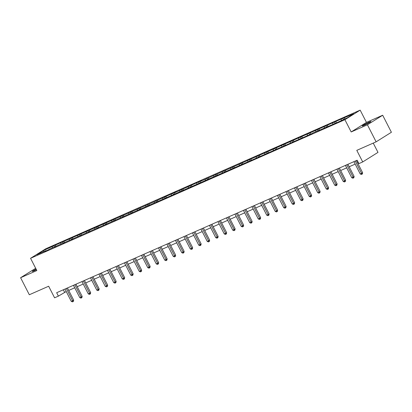 <?xml version="1.0" encoding="UTF-8"?>
<svg xmlns="http://www.w3.org/2000/svg" width="412" height="412" viewBox="0 0 412 412"><rect width="100%" height="100%" fill="white"/><g stroke="black" fill="none" stroke-linecap="round" stroke-linejoin="round"><path stroke-width="0.62" d="M36.102 269.129A4.913 0.345 -27.1 0 0 32.311 271.457A4.913 0.345 -27.1 0 0 34.036 270.869A4.913 0.345 -27.1 0 0 36.416 269.742M363.961 125.397A4.913 0.345 -27.1 0 0 368.622 123.059A4.913 0.345 -27.1 0 0 370.975 121.504A4.913 0.345 -27.1 0 0 369.245 122.086A4.913 0.345 -27.1 0 0 364.584 124.419A4.913 0.345 -27.1 0 0 362.23 125.979A4.913 0.345 -27.1 0 0 363.961 125.397M360.17 110.133L45.83 248.735L30.56 258.298L344.901 119.696L360.17 110.133L366.448 122.395L351.178 131.958L367.411 124.8L382.681 115.236L366.448 122.395M382.681 115.236L391.4 132.267L376.125 141.831L356.787 150.359L362.714 161.942L377.989 152.378L373.241 143.108M35.669 268.284L20.6 277.724L29.319 294.755L48.657 286.227L54.585 297.809L58.396 296.13L66.234 291.526M367.411 124.8L376.125 141.831M46.396 250.764L46.118 250.604L44.609 251.552L47.88 250.11L49.383 249.162L311.338 133.941L312.842 132.994L336.836 122.699L347.599 117.667L353.877 113.743L342.851 118.321L343.454 119.501M46.118 250.604L36.853 254.688L43.131 250.759L53.9 245.732L54.497 246.912M342.851 118.321L200.139 181.532L201.643 180.585L174.642 192.775L176.145 191.827L154.376 201.71L53.9 245.732M362.714 161.942L358.904 163.626L357.158 160.217L56.655 292.721L58.396 296.13M54.894 247.015L54.616 246.86M55.661 245.238L55.558 246.721M60.888 242.931L60.806 244.125M63.396 243.265L63.113 243.111M64.159 241.489L64.056 242.972M69.391 239.181L69.309 240.381M71.894 239.521L71.611 239.362M72.656 237.739L72.558 239.228M77.889 235.437L77.806 236.632M80.391 235.772L80.113 235.618M81.154 233.995L81.056 235.479M86.386 231.688L86.304 232.888M88.889 232.023L88.611 231.868M89.656 230.246L89.553 231.735M94.884 227.939L94.801 229.139M97.392 228.279L97.108 228.119M98.154 226.497L98.051 227.985M103.381 224.195L103.304 225.39M105.889 224.53L105.606 224.375M106.651 222.753L106.548 224.236M111.884 220.446L111.801 221.646M114.387 220.78L114.109 220.626M115.149 219.004L115.051 220.492M120.381 216.697L120.299 217.897M122.884 217.036L122.606 216.877M123.651 215.255L123.549 216.743M128.879 212.953L128.796 214.147M131.382 213.287L131.104 213.133M132.149 211.511L132.046 212.994M137.376 209.203L137.294 210.403M139.884 209.538L139.601 209.384M140.647 207.761L140.543 209.25M145.879 205.454L145.797 206.654M148.382 205.794L148.099 205.639M149.144 204.012L149.046 205.5M154.376 201.71L154.294 202.905M156.879 202.045L156.601 201.89M157.642 200.268L157.544 201.751M162.874 197.961L162.792 199.161M165.377 198.296L165.099 198.141M166.144 196.519L166.041 198.007M171.371 194.212L171.289 195.412M173.879 194.552L173.596 194.397M174.642 192.775L174.539 194.258M179.869 190.468L179.792 191.662M182.377 190.802L182.094 190.648M183.139 189.026L183.036 190.509M188.372 186.718L188.289 187.918M190.874 187.058L190.596 186.899M191.637 185.276L191.539 186.765M196.869 182.969L196.787 184.169M199.372 183.309L199.094 183.155M200.139 181.532L200.036 183.016M205.367 179.225L205.284 180.42M207.869 179.56L207.591 179.405M208.637 177.783L208.534 179.266M213.864 175.476L213.782 176.676M216.372 175.816L216.089 175.656M217.134 174.034L217.031 175.522M222.367 171.727L222.284 172.927M224.87 172.067L224.592 171.912M225.632 170.29L225.534 171.773M230.864 167.983L230.782 169.178M233.367 168.317L233.089 168.163M234.134 166.541L234.031 168.029M239.362 164.233L239.279 165.433M241.865 164.573L241.587 164.414M242.632 162.792L242.529 164.28M247.859 160.489L247.777 161.684M250.367 160.824L250.084 160.67M251.129 159.047L251.026 160.531M256.357 156.74L256.279 157.94M258.865 157.075L258.582 156.921M259.627 155.298L259.524 156.787M264.859 152.991L264.777 154.191M267.362 153.331L267.084 153.171M268.124 151.549L268.027 153.037M273.357 149.247L273.274 150.442M275.86 149.582L275.582 149.427M276.627 147.805L276.524 149.288M281.854 145.498L281.772 146.698M284.357 145.833L284.079 145.678M285.125 144.056L285.022 145.544M290.352 141.749L290.275 142.949M292.86 142.088L292.577 141.934M293.622 140.307L293.519 141.795M298.854 138.005L298.772 139.199M301.357 138.339L301.079 138.185M302.12 136.563L302.022 138.046M307.352 134.255L307.27 135.455M309.855 134.59L309.577 134.436M310.622 132.813L310.519 134.302M315.849 130.506L315.767 131.706M318.352 130.846L318.074 130.692M319.12 129.064L319.017 130.553M324.347 126.762L324.265 127.957M326.855 127.097L326.572 126.942M327.617 125.32L327.514 126.803M332.85 123.013L332.767 124.213M335.353 123.348L335.069 123.193M336.115 121.571L336.017 123.059M341.347 119.264L341.265 120.464M344.612 117.827L344.535 119.022M351.178 131.958L344.901 119.696M20.6 277.724L36.833 270.566L30.56 258.298M68.711 290.434L74.737 287.777M77.209 286.69L83.234 284.033M85.706 282.941L91.732 280.284M94.204 279.192L100.229 276.534M102.706 275.448L108.732 272.79M111.204 271.699L117.229 269.041M119.701 267.949L125.727 265.292M128.199 264.205L134.224 261.548M136.702 260.456L142.722 257.799M145.199 256.707L151.225 254.055M153.697 252.963L159.722 250.305M162.194 249.214L168.22 246.556M170.692 245.464L176.717 242.812M179.194 241.72L185.22 239.063M187.692 237.971L193.717 235.314M196.189 234.222L202.215 231.57M204.687 230.478L210.712 227.821M213.189 226.729L219.21 224.071M221.687 222.985L227.712 220.327M230.184 219.236L236.21 216.578M238.682 215.486L244.707 212.829M247.179 211.742L253.205 209.085M255.682 207.993L261.708 205.336M264.18 204.244L270.205 201.586M272.677 200.5L278.703 197.842M281.175 196.751L287.2 194.093M289.677 193.001L295.698 190.344M298.175 189.257L304.2 186.6M306.672 185.508L312.698 182.851M315.17 181.759L321.195 179.107M323.667 178.015L329.693 175.358M332.17 174.266L338.195 171.608M340.667 170.517L346.693 167.864M349.165 166.772L355.19 164.115M357.662 163.023L358.425 162.689M43.131 250.759L43.744 251.655M52.391 246.675L52.309 247.875M63.324 289.78L64.591 292.252M334.353 122.07L334.956 123.245M325.856 125.815L326.459 126.994M317.358 129.564L317.956 130.738M308.856 133.313L309.458 134.487M300.358 137.057L300.961 138.236M291.861 140.806L292.463 141.98M283.363 144.555L283.966 145.73M274.861 148.299L275.463 149.479M266.363 152.049L266.966 153.223M257.866 155.798L258.468 156.972M249.368 159.542L249.971 160.721M240.871 163.291L241.468 164.465M232.368 167.04L232.971 168.214M223.87 170.784L224.473 171.964M215.373 174.534L215.976 175.708M206.875 178.283L207.478 179.457M198.373 182.027L198.975 183.206M189.875 185.776L190.478 186.95M181.378 189.525L181.98 190.699M172.88 193.269L173.483 194.449M164.383 197.018L164.98 198.193M155.88 200.762L156.483 201.942M147.383 204.512L147.985 205.686M138.885 208.261L139.488 209.435M130.388 212.005L130.99 213.184M121.885 215.754L122.488 216.928M113.388 219.503L113.99 220.678M104.89 223.247L105.493 224.427M96.393 226.997L96.995 228.171M87.895 230.746L88.492 231.92M79.392 234.49L79.995 235.669M70.895 238.239L71.497 239.413M62.397 241.988L63 243.162M355.288 161.046L361.582 173.344L360.222 173.946L353.929 161.643M356.401 160.551L362.617 172.7L361.582 173.344L361.937 174.219L361.391 174.456L360.222 173.946M362.617 172.7L362.349 173.962L361.937 174.219M346.791 164.79L353.084 177.093L351.724 177.696L345.426 165.392M347.903 164.3L354.119 176.449L353.084 177.093L353.439 177.963L352.893 178.205L351.724 177.696M354.119 176.449L353.851 177.706L353.439 177.963M338.293 168.539L344.587 180.842L343.222 181.44L336.928 169.136M339.4 168.05L345.617 180.193L344.587 180.842L344.942 181.713L344.396 181.955L343.222 181.44M345.617 180.193L345.354 181.455L344.942 181.713M329.791 172.283L336.089 184.586L334.724 185.189L328.431 172.886M330.903 171.794L337.119 183.943L336.089 184.586L336.444 185.462L335.898 185.699L334.724 185.189M337.119 183.943L336.856 185.199L336.444 185.462M321.293 176.032L327.591 188.335L326.227 188.938L319.933 176.635M322.405 175.543L328.622 187.687L327.591 188.335L327.942 189.206L327.401 189.448L326.227 188.938M328.622 187.687L328.354 188.948L327.942 189.206M312.796 179.781L319.089 192.085L317.729 192.682L311.431 180.379M313.908 179.292L320.124 191.436L319.089 192.085L319.444 192.955L318.898 193.197L317.729 192.682M320.124 191.436L319.856 192.698L319.444 192.955M304.298 183.525L310.591 195.829L309.232 196.431L302.933 184.128M305.41 183.036L311.621 195.185L310.591 195.829L310.947 196.704L310.401 196.941L309.232 196.431M311.621 195.185L311.359 196.442L310.947 196.704M295.795 187.275L302.094 199.578L300.729 200.18L294.436 187.877M296.908 186.785L303.124 198.929L302.094 199.578L302.449 200.448L301.903 200.69L300.729 200.18M303.124 198.929L302.861 200.191L302.449 200.448M287.298 191.024L293.596 203.327L292.232 203.925L285.938 191.621M288.41 190.535L294.626 202.678L293.596 203.327L293.947 204.198L293.406 204.44L292.232 203.925M294.626 202.678L294.364 203.94L293.947 204.198M278.8 194.768L285.094 207.071L283.734 207.674L277.436 195.37M279.913 194.279L286.129 206.427L285.094 207.071L285.449 207.947L284.903 208.184L283.734 207.674M286.129 206.427L285.861 207.684L285.449 207.947M270.303 198.517L276.596 210.82L275.237 211.418L268.938 199.12M271.415 198.028L277.631 210.172L276.596 210.82L276.952 211.691L276.406 211.933L275.237 211.418M277.631 210.172L277.364 211.433L276.952 211.691M261.805 202.266L268.099 214.57L266.734 215.167L260.441 202.864M262.913 201.772L269.129 213.921L268.099 214.57L268.454 215.44L267.908 215.677L266.734 215.167M269.129 213.921L268.866 215.182L268.454 215.44M253.303 206.01L259.601 218.314L258.236 218.916L251.943 206.613M254.415 205.521L260.631 217.67L259.601 218.314L259.951 219.184L259.411 219.426L258.236 218.916M260.631 217.67L260.369 218.927L259.951 219.184M244.805 209.76L251.099 222.063L249.739 222.66L243.446 210.362M245.918 209.27L252.134 221.414L251.099 222.063L251.454 222.933L250.908 223.175L249.739 222.66M252.134 221.414L251.866 222.676L251.454 222.933M236.308 213.509L242.601 225.807L241.241 226.409L234.943 214.106M237.42 213.014L243.636 225.163L242.601 225.807L242.956 226.682L242.411 226.919L241.241 226.409M243.636 225.163L243.368 226.425L242.956 226.682M227.81 217.253L234.104 229.556L232.744 230.159L226.446 217.855M228.918 216.763L235.134 228.912L234.104 229.556L234.459 230.426L233.913 230.668L232.744 230.159M235.134 228.912L234.871 230.169L234.459 230.426M219.308 221.002L225.606 233.305L224.241 233.903L217.948 221.605M220.42 220.513L226.636 232.656L225.606 233.305L225.961 234.176L225.416 234.418L224.241 233.903M226.636 232.656L226.373 233.918L225.961 234.176M210.81 224.751L217.109 237.049L215.744 237.652L209.451 225.349M211.923 224.257L218.139 236.406L217.109 237.049L217.459 237.925L216.918 238.162L215.744 237.652M218.139 236.406L217.876 237.667L217.459 237.925M202.313 228.495L208.606 240.799L207.246 241.401L200.948 229.098M203.425 228.006L209.641 240.155L208.606 240.799L208.961 241.669L208.415 241.911L207.246 241.401M209.641 240.155L209.373 241.411L208.961 241.669M193.815 232.244L200.108 244.548L198.749 245.145L192.45 232.842M194.928 231.755L201.144 243.899L200.108 244.548L200.464 245.418L199.918 245.66L198.749 245.145M201.144 243.899L200.876 245.161L200.464 245.418M185.312 235.994L191.611 248.292L190.246 248.894L183.953 236.591M186.425 235.499L192.641 247.648L191.611 248.292L191.966 249.167L191.42 249.404L190.246 248.894M192.641 247.648L192.378 248.905L191.966 249.167M176.815 239.738L183.113 252.041L181.749 252.644L175.455 240.34M177.927 239.248L184.143 251.397L183.113 252.041L183.464 252.911L182.923 253.153L181.749 252.644M184.143 251.397L183.881 252.654L183.464 252.911M168.317 243.487L174.611 255.79L173.251 256.388L166.958 244.084M169.43 242.998L175.646 255.141L174.611 255.79L174.966 256.661L174.42 256.903L173.251 256.388M175.646 255.141L175.378 256.403L174.966 256.661M159.82 247.231L166.113 259.534L164.754 260.137L158.455 247.833M160.932 246.742L167.148 258.89L166.113 259.534L166.469 260.41L165.923 260.647L164.754 260.137M167.148 258.89L166.881 260.147L166.469 260.41M151.322 250.98L157.616 263.283L156.256 263.886L149.958 251.583M152.43 250.491L158.646 262.635L157.616 263.283L157.971 264.154L157.425 264.396L156.256 263.886M158.646 262.635L158.383 263.896L157.971 264.154M142.82 254.729L149.118 267.033L147.754 267.63L141.46 255.327M143.932 254.24L150.148 266.384L149.118 267.033L149.474 267.903L148.928 268.145L147.754 267.63M150.148 266.384L149.886 267.646L149.474 267.903M134.322 258.473L140.621 270.777L139.256 271.379L132.963 259.076M135.435 257.984L141.651 270.133L140.621 270.777L140.971 271.652L140.43 271.889L139.256 271.379M141.651 270.133L141.383 271.39L140.971 271.652M125.825 262.223L132.118 274.526L130.758 275.128L124.46 262.825M126.937 261.733L133.153 273.877L132.118 274.526L132.473 275.396L131.928 275.638L130.758 275.128M133.153 273.877L132.885 275.139L132.473 275.396M117.327 265.972L123.621 278.275L122.261 278.873L115.963 266.569M118.44 265.483L124.651 277.626L123.621 278.275L123.976 279.145L123.43 279.387L122.261 278.873M124.651 277.626L124.388 278.888L123.976 279.145M108.825 269.716L115.123 282.019L113.758 282.622L107.465 270.318M109.937 269.227L116.153 281.375L115.123 282.019L115.478 282.895L114.933 283.132L113.758 282.622M116.153 281.375L115.89 282.632L115.478 282.895M100.327 273.465L106.626 285.768L105.261 286.366L98.968 274.068M101.44 272.976L107.656 285.119L106.626 285.768L106.976 286.639L106.435 286.881L105.261 286.366M107.656 285.119L107.393 286.381L106.976 286.639M91.83 277.214L98.123 289.512L96.763 290.115L90.47 277.812M92.942 276.72L99.158 288.869L98.123 289.512L98.478 290.388L97.932 290.625L96.763 290.115M99.158 288.869L98.89 290.13L98.478 290.388M83.332 280.958L89.625 293.262L88.266 293.864L81.967 281.561M84.445 280.469L90.661 292.618L89.625 293.262L89.981 294.132L89.435 294.374L88.266 293.864M90.661 292.618L90.393 293.874L89.981 294.132M74.835 284.707L81.128 297.011L79.768 297.608L73.47 285.31M75.942 284.218L82.158 296.362L81.128 297.011L81.483 297.881L80.937 298.123L79.768 297.608M82.158 296.362L81.895 297.624L81.483 297.881M66.332 288.457L72.63 300.755L71.266 301.357L64.972 289.054M67.444 287.962L73.66 300.111L72.63 300.755L72.986 301.63L72.44 301.867L71.266 301.357M73.66 300.111L73.398 301.373L72.986 301.63"/></g></svg>
